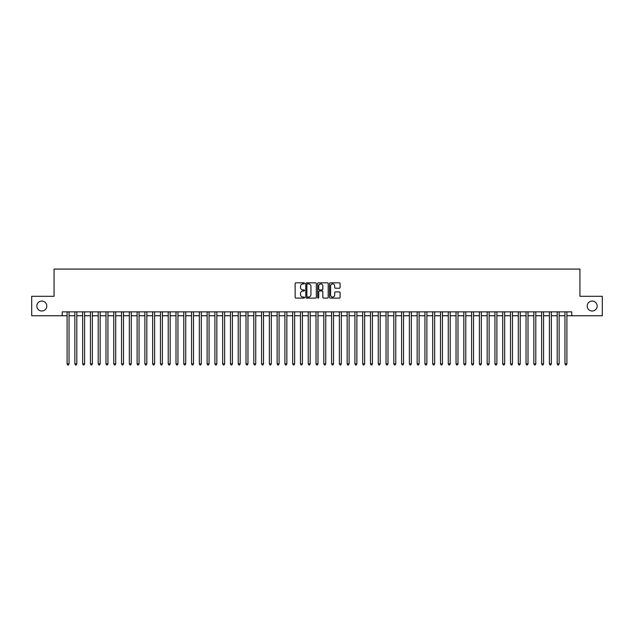 <?xml version="1.0" encoding="UTF-8"?>
<svg xmlns="http://www.w3.org/2000/svg" width="634" height="634" viewBox="0 0 634 634"><rect width="100%" height="100%" fill="white"/><g stroke="black" fill="none" stroke-linecap="round" stroke-linejoin="round"><path stroke-width="0.95" d="M304.55 283.374A0.531 0.531 0 0 0 304.019 282.835L295.904 282.835A0.761 0.761 0 0 0 295.143 283.604L295.143 297.346A0.761 0.761 0 0 0 295.904 298.107L304.019 298.107A0.531 0.531 0 0 0 304.55 297.576A0.531 0.531 0 0 0 304.019 297.037L302.973 297.037A2.441 2.441 0 0 1 300.524 294.596L300.524 293.455A2.441 2.441 0 0 1 302.973 291.006L304.019 291.006A0.531 0.531 0 0 0 304.55 290.475A0.531 0.531 0 0 0 304.019 289.936L302.973 289.936A2.441 2.441 0 0 1 300.524 287.495L300.524 286.346A2.441 2.441 0 0 1 302.973 283.905L304.019 283.905A0.531 0.531 0 0 0 304.55 283.374M587.211 306.032A4.977 4.977 0 0 0 592.188 311.009A4.977 4.977 0 0 0 597.165 306.032A4.977 4.977 0 0 0 592.188 301.055A4.977 4.977 0 0 0 587.211 306.032M36.835 306.032A4.977 4.977 0 0 0 41.812 311.009A4.977 4.977 0 0 0 46.789 306.032A4.977 4.977 0 0 0 41.812 301.055A4.977 4.977 0 0 0 36.835 306.032M339.317 288.224A0.761 0.761 0 0 0 340.078 287.456L340.078 283.604A0.761 0.761 0 0 0 339.317 282.835L330.306 282.835A0.761 0.761 0 0 0 329.545 283.604L329.545 297.346A0.761 0.761 0 0 0 330.306 298.107L339.317 298.107A0.761 0.761 0 0 0 340.078 297.346L340.078 292.686A0.761 0.761 0 0 0 339.317 291.925L335.457 291.925A0.761 0.761 0 0 0 334.697 292.686L334.697 295A2.045 2.045 0 0 1 332.652 297.037A2.045 2.045 0 0 1 330.607 295L330.607 285.95A2.045 2.045 0 0 1 332.652 283.905A2.045 2.045 0 0 1 334.697 285.95L334.697 287.456A0.761 0.761 0 0 0 335.457 288.224L339.317 288.224M62.235 315.756L31.7 315.756L31.7 296.308L54.064 296.308L54.064 269.078L579.936 269.078L579.936 296.308L602.3 296.308L602.3 315.756L571.765 315.756L571.765 311.865L62.235 311.865L62.235 315.756L67.093 315.756M316.334 283.604A0.761 0.761 0 0 0 315.566 282.835L306.555 282.835A0.761 0.761 0 0 0 305.794 283.604L305.794 297.346A0.761 0.761 0 0 0 306.555 298.107L315.566 298.107A0.761 0.761 0 0 0 316.334 297.346L316.334 283.604M318.434 282.835L327.445 282.835A0.761 0.761 0 0 1 328.206 283.604L328.206 297.346A0.761 0.761 0 0 1 327.445 298.107L323.586 298.107A0.761 0.761 0 0 1 322.825 297.346L322.825 291.775A0.761 0.761 0 0 0 322.056 291.006L319.504 291.006A0.761 0.761 0 0 0 318.736 291.775L318.736 297.576A0.531 0.531 0 0 1 318.205 298.107A0.531 0.531 0 0 1 317.666 297.576L317.666 283.604A0.761 0.761 0 0 1 318.434 282.835M69.043 315.756L74.875 315.756M76.817 315.756L82.65 315.756M84.599 315.756L90.432 315.756M92.374 315.756L98.215 315.756M100.156 315.756L105.989 315.756M107.938 315.756L113.771 315.756M115.713 315.756L121.546 315.756M123.495 315.756L129.328 315.756M131.27 315.756L137.11 315.756M139.052 315.756L144.885 315.756M146.834 315.756L152.667 315.756M154.609 315.756L160.442 315.756M162.391 315.756L168.224 315.756M170.166 315.756L176.006 315.756M177.948 315.756L183.781 315.756M185.73 315.756L191.563 315.756M193.505 315.756L199.338 315.756M201.287 315.756L207.12 315.756M209.061 315.756L214.902 315.756M216.844 315.756L222.677 315.756M224.626 315.756L230.459 315.756M232.401 315.756L238.233 315.756M240.183 315.756L246.016 315.756M247.957 315.756L253.798 315.756M255.74 315.756L261.573 315.756M263.522 315.756L269.355 315.756M271.297 315.756L277.129 315.756M279.079 315.756L284.912 315.756M286.853 315.756L292.694 315.756M294.636 315.756L300.468 315.756M302.418 315.756L308.251 315.756M310.192 315.756L316.025 315.756M317.975 315.756L323.808 315.756M325.749 315.756L331.582 315.756M333.532 315.756L339.364 315.756M341.306 315.756L347.147 315.756M349.088 315.756L354.921 315.756M356.871 315.756L362.703 315.756M364.645 315.756L370.478 315.756M372.427 315.756L378.26 315.756M380.202 315.756L386.043 315.756M387.984 315.756L393.817 315.756M395.767 315.756L401.599 315.756M403.541 315.756L409.374 315.756M411.323 315.756L417.156 315.756M419.098 315.756L424.939 315.756M426.88 315.756L432.713 315.756M434.662 315.756L440.495 315.756M442.437 315.756L448.27 315.756M450.219 315.756L456.052 315.756M457.994 315.756L463.834 315.756M465.776 315.756L471.609 315.756M473.558 315.756L479.391 315.756M481.333 315.756L487.166 315.756M489.115 315.756L494.948 315.756M496.89 315.756L502.73 315.756M504.672 315.756L510.505 315.756M512.454 315.756L518.287 315.756M520.229 315.756L526.061 315.756M528.011 315.756L533.844 315.756M535.785 315.756L541.626 315.756M543.568 315.756L549.401 315.756M551.35 315.756L557.183 315.756M559.125 315.756L564.957 315.756M566.907 315.756L571.765 315.756M307.395 283.905A0.531 0.531 0 0 0 306.864 284.444L306.864 296.506A0.531 0.531 0 0 0 307.395 297.037L308.504 297.037A2.441 2.441 0 0 0 310.945 294.596L310.945 286.346A2.441 2.441 0 0 0 308.504 283.905L307.395 283.905M322.825 285.989A2.045 2.045 0 0 0 320.78 283.945A2.045 2.045 0 0 0 318.736 285.989L318.736 289.175A0.761 0.761 0 0 0 319.504 289.936L322.056 289.936A0.761 0.761 0 0 0 322.825 289.175L322.825 285.989M69.043 311.865L69.043 363.908L67.093 363.908L67.093 311.865M69.043 363.908L68.456 364.922L67.68 364.922L67.093 363.908M76.817 311.865L76.817 363.908L74.875 363.908L74.875 311.865M76.817 363.908L76.239 364.922L75.454 364.922L74.875 363.908M84.599 311.865L84.599 363.908L82.65 363.908L82.65 311.865M84.599 363.908L84.013 364.922L83.236 364.922L82.65 363.908M92.374 311.865L92.374 363.908L90.432 363.908L90.432 311.865M92.374 363.908L91.795 364.922L91.019 364.922L90.432 363.908M100.156 311.865L100.156 363.908L98.215 363.908L98.215 311.865M100.156 363.908L99.57 364.922L98.793 364.922L98.215 363.908M107.938 311.865L107.938 363.908L105.989 363.908L105.989 311.865M107.938 363.908L107.352 364.922L106.575 364.922L105.989 363.908M115.713 311.865L115.713 363.908L113.771 363.908L113.771 311.865M115.713 363.908L115.134 364.922L114.35 364.922L113.771 363.908M123.495 311.865L123.495 363.908L121.546 363.908L121.546 311.865M123.495 363.908L122.909 364.922L122.132 364.922L121.546 363.908M131.27 311.865L131.27 363.908L129.328 363.908L129.328 311.865M131.27 363.908L130.691 364.922L129.915 364.922L129.328 363.908M139.052 311.865L139.052 363.908L137.11 363.908L137.11 311.865M139.052 363.908L138.466 364.922L137.689 364.922L137.11 363.908M146.834 311.865L146.834 363.908L144.885 363.908L144.885 311.865M146.834 363.908L146.248 364.922L145.471 364.922L144.885 363.908M154.609 311.865L154.609 363.908L152.667 363.908L152.667 311.865M154.609 363.908L154.03 364.922L153.246 364.922L152.667 363.908M162.391 311.865L162.391 363.908L160.442 363.908L160.442 311.865M162.391 363.908L161.805 364.922L161.028 364.922L160.442 363.908M170.166 311.865L170.166 363.908L168.224 363.908L168.224 311.865M170.166 363.908L169.587 364.922L168.81 364.922L168.224 363.908M177.948 311.865L177.948 363.908L176.006 363.908L176.006 311.865M177.948 363.908L177.362 364.922L176.585 364.922L176.006 363.908M185.73 311.865L185.73 363.908L183.781 363.908L183.781 311.865M185.73 363.908L185.144 364.922L184.367 364.922L183.781 363.908M193.505 311.865L193.505 363.908L191.563 363.908L191.563 311.865M193.505 363.908L192.926 364.922L192.142 364.922L191.563 363.908M201.287 311.865L201.287 363.908L199.338 363.908L199.338 311.865M201.287 363.908L200.701 364.922L199.924 364.922L199.338 363.908M209.061 311.865L209.061 363.908L207.12 363.908L207.12 311.865M209.061 363.908L208.483 364.922L207.706 364.922L207.12 363.908M216.844 311.865L216.844 363.908L214.902 363.908L214.902 311.865M216.844 363.908L216.257 364.922L215.481 364.922L214.902 363.908M224.626 311.865L224.626 363.908L222.677 363.908L222.677 311.865M224.626 363.908L224.04 364.922L223.263 364.922L222.677 363.908M232.401 311.865L232.401 363.908L230.459 363.908L230.459 311.865M232.401 363.908L231.822 364.922L231.038 364.922L230.459 363.908M240.183 311.865L240.183 363.908L238.233 363.908L238.233 311.865M240.183 363.908L239.597 364.922L238.82 364.922L238.233 363.908M247.957 311.865L247.957 363.908L246.016 363.908L246.016 311.865M247.957 363.908L247.379 364.922L246.602 364.922L246.016 363.908M255.74 311.865L255.74 363.908L253.798 363.908L253.798 311.865M255.74 363.908L255.153 364.922L254.377 364.922L253.798 363.908M263.522 311.865L263.522 363.908L261.573 363.908L261.573 311.865M263.522 363.908L262.936 364.922L262.159 364.922L261.573 363.908M271.297 311.865L271.297 363.908L269.355 363.908L269.355 311.865M271.297 363.908L270.718 364.922L269.933 364.922L269.355 363.908M279.079 311.865L279.079 363.908L277.129 363.908L277.129 311.865M279.079 363.908L278.492 364.922L277.716 364.922L277.129 363.908M286.853 311.865L286.853 363.908L284.912 363.908L284.912 311.865M286.853 363.908L286.275 364.922L285.498 364.922L284.912 363.908M294.636 311.865L294.636 363.908L292.694 363.908L292.694 311.865M294.636 363.908L294.049 364.922L293.273 364.922L292.694 363.908M302.418 311.865L302.418 363.908L300.468 363.908L300.468 311.865M302.418 363.908L301.832 364.922L301.055 364.922L300.468 363.908M310.192 311.865L310.192 363.908L308.251 363.908L308.251 311.865M310.192 363.908L309.606 364.922L308.829 364.922L308.251 363.908M317.975 311.865L317.975 363.908L316.025 363.908L316.025 311.865M317.975 363.908L317.388 364.922L316.612 364.922L316.025 363.908M325.749 311.865L325.749 363.908L323.808 363.908L323.808 311.865M325.749 363.908L325.171 364.922L324.394 364.922L323.808 363.908M333.532 311.865L333.532 363.908L331.582 363.908L331.582 311.865M333.532 363.908L332.945 364.922L332.168 364.922L331.582 363.908M341.306 311.865L341.306 363.908L339.364 363.908L339.364 311.865M341.306 363.908L340.727 364.922L339.951 364.922L339.364 363.908M349.088 311.865L349.088 363.908L347.147 363.908L347.147 311.865M349.088 363.908L348.502 364.922L347.725 364.922L347.147 363.908M356.871 311.865L356.871 363.908L354.921 363.908L354.921 311.865M356.871 363.908L356.284 364.922L355.508 364.922L354.921 363.908M364.645 311.865L364.645 363.908L362.703 363.908L362.703 311.865M364.645 363.908L364.067 364.922L363.282 364.922L362.703 363.908M372.427 311.865L372.427 363.908L370.478 363.908L370.478 311.865M372.427 363.908L371.841 364.922L371.064 364.922L370.478 363.908M380.202 311.865L380.202 363.908L378.26 363.908L378.26 311.865M380.202 363.908L379.623 364.922L378.847 364.922L378.26 363.908M387.984 311.865L387.984 363.908L386.043 363.908L386.043 311.865M387.984 363.908L387.398 364.922L386.621 364.922L386.043 363.908M395.767 311.865L395.767 363.908L393.817 363.908L393.817 311.865M395.767 363.908L395.18 364.922L394.403 364.922L393.817 363.908M403.541 311.865L403.541 363.908L401.599 363.908L401.599 311.865M403.541 363.908L402.962 364.922L402.178 364.922L401.599 363.908M411.323 311.865L411.323 363.908L409.374 363.908L409.374 311.865M411.323 363.908L410.737 364.922L409.96 364.922L409.374 363.908M419.098 311.865L419.098 363.908L417.156 363.908L417.156 311.865M419.098 363.908L418.519 364.922L417.743 364.922L417.156 363.908M426.88 311.865L426.88 363.908L424.939 363.908L424.939 311.865M426.88 363.908L426.294 364.922L425.517 364.922L424.939 363.908M434.662 311.865L434.662 363.908L432.713 363.908L432.713 311.865M434.662 363.908L434.076 364.922L433.299 364.922L432.713 363.908M442.437 311.865L442.437 363.908L440.495 363.908L440.495 311.865M442.437 363.908L441.858 364.922L441.074 364.922L440.495 363.908M450.219 311.865L450.219 363.908L448.27 363.908L448.27 311.865M450.219 363.908L449.633 364.922L448.856 364.922L448.27 363.908M457.994 311.865L457.994 363.908L456.052 363.908L456.052 311.865M457.994 363.908L457.415 364.922L456.639 364.922L456.052 363.908M465.776 311.865L465.776 363.908L463.834 363.908L463.834 311.865M465.776 363.908L465.19 364.922L464.413 364.922L463.834 363.908M473.558 311.865L473.558 363.908L471.609 363.908L471.609 311.865M473.558 363.908L472.972 364.922L472.195 364.922L471.609 363.908M481.333 311.865L481.333 363.908L479.391 363.908L479.391 311.865M481.333 363.908L480.754 364.922L479.97 364.922L479.391 363.908M489.115 311.865L489.115 363.908L487.166 363.908L487.166 311.865M489.115 363.908L488.529 364.922L487.752 364.922L487.166 363.908M496.89 311.865L496.89 363.908L494.948 363.908L494.948 311.865M496.89 363.908L496.311 364.922L495.534 364.922L494.948 363.908M504.672 311.865L504.672 363.908L502.73 363.908L502.73 311.865M504.672 363.908L504.085 364.922L503.309 364.922L502.73 363.908M512.454 311.865L512.454 363.908L510.505 363.908L510.505 311.865M512.454 363.908L511.868 364.922L511.091 364.922L510.505 363.908M520.229 311.865L520.229 363.908L518.287 363.908L518.287 311.865M520.229 363.908L519.65 364.922L518.866 364.922L518.287 363.908M528.011 311.865L528.011 363.908L526.061 363.908L526.061 311.865M528.011 363.908L527.425 364.922L526.648 364.922L526.061 363.908M535.785 311.865L535.785 363.908L533.844 363.908L533.844 311.865M535.785 363.908L535.207 364.922L534.43 364.922L533.844 363.908M543.568 311.865L543.568 363.908L541.626 363.908L541.626 311.865M543.568 363.908L542.981 364.922L542.205 364.922L541.626 363.908M551.35 311.865L551.35 363.908L549.401 363.908L549.401 311.865M551.35 363.908L550.764 364.922L549.987 364.922L549.401 363.908M559.125 311.865L559.125 363.908L557.183 363.908L557.183 311.865M559.125 363.908L558.546 364.922L557.761 364.922L557.183 363.908M566.907 311.865L566.907 363.908L564.957 363.908L564.957 311.865M566.907 363.908L566.321 364.922L565.544 364.922L564.957 363.908"/></g></svg>
